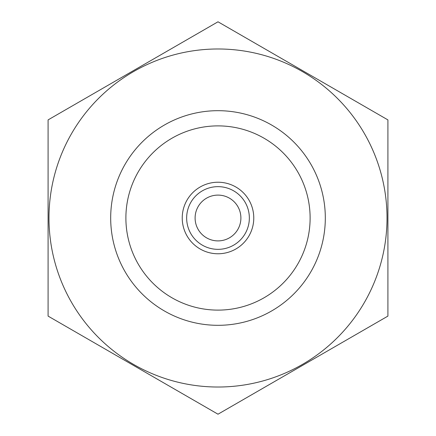 <?xml version="1.0" encoding="UTF-8"?>
<svg xmlns="http://www.w3.org/2000/svg" width="436" height="436" viewBox="0 0 436 436"><rect width="100%" height="100%" fill="white"/><g stroke="black" fill="none" stroke-linecap="round" stroke-linejoin="round"><path stroke-width="0.65" d="M125.89 218A92.11 92.11 0 0 1 264.058 138.228A92.11 92.11 0 0 1 264.058 297.772A92.11 92.11 0 0 1 125.89 218M110.684 218A107.316 107.316 0 0 1 271.655 125.061A107.316 107.316 0 0 1 271.655 310.939A107.316 107.316 0 0 1 110.684 218M218 387.021A169.021 169.021 0 0 1 71.624 133.492A169.021 169.021 0 0 1 364.376 133.492A169.021 169.021 0 0 1 218 387.021M48.085 119.9L48.085 316.1L218 414.2L387.915 316.1L387.915 119.9L218 21.8L48.085 119.9M253.774 218A35.774 35.774 0 0 1 200.113 248.978A35.774 35.774 0 0 1 200.113 187.022A35.774 35.774 0 0 1 253.774 218M218 240.895A22.895 22.895 0 0 1 198.173 206.55A22.895 22.895 0 0 1 237.827 206.55A22.895 22.895 0 0 1 218 240.895M218 249.343A31.343 31.343 0 0 1 190.854 202.326A31.343 31.343 0 0 1 245.146 202.326A31.343 31.343 0 0 1 218 249.343"/></g></svg>
